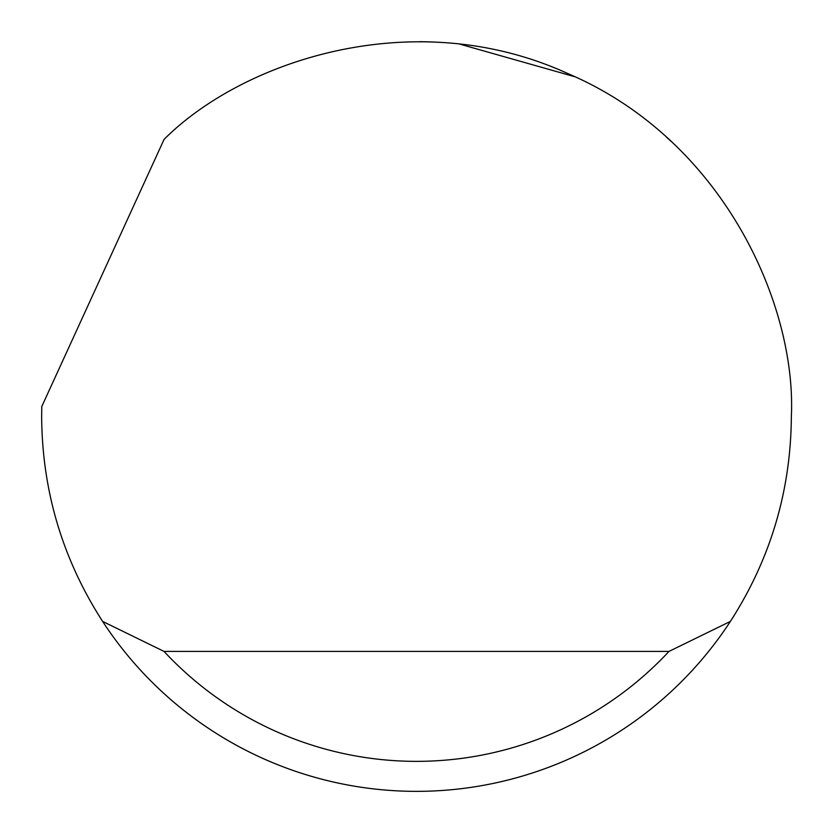 <?xml version="1.0" encoding="UTF-8"?>
<svg xmlns="http://www.w3.org/2000/svg" width="833" height="833" viewBox="0 0 833 833"><rect width="100%" height="100%" fill="white"/><g stroke="black" fill="none" stroke-linecap="round" stroke-linejoin="round"><path stroke-width="1.25" d="M164.101 139.35C242.747 60.694 413.897 3.165 567.991 73.627C723.856 140.121 796.556 305.388 791.35 416.5C790.861 490.71 770.535 559.016 730.385 621.418A374.85 374.85 0 0 1 102.615 621.418C62.465 559.016 42.139 490.71 41.65 416.5L41.785 406.504L164.101 139.35M419.842 41.66L429.755 41.879M459.983 44.18L574.978 76.792M666.671 137.351L671.346 141.61M102.615 621.418L164.018 651.406L668.982 651.406L730.385 621.418M164.018 651.406A344.862 344.862 0 0 0 668.982 651.406"/></g></svg>
